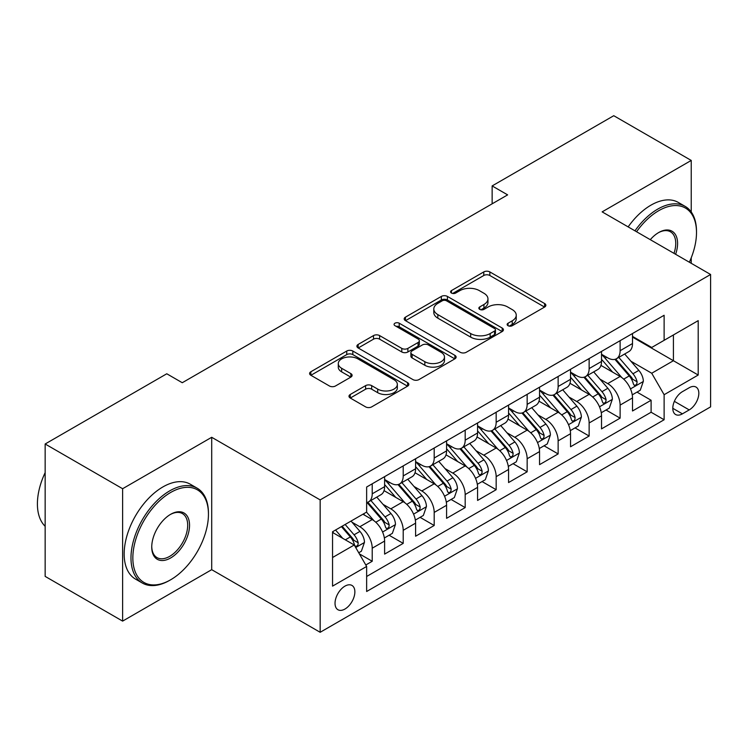 <?xml version="1.0" encoding="UTF-8"?>
<svg xmlns="http://www.w3.org/2000/svg" width="748" height="748" viewBox="0 0 748 748"><rect width="100%" height="100%" fill="white"/><g stroke="black" fill="none" stroke-linecap="round" stroke-linejoin="round"><path stroke-width="1.12" d="M508.032 325.698A3.011 1.739 0 0 0 512.287 325.698L544.609 307.045A4.301 2.487 0 0 0 545.862 305.287A4.301 2.487 0 0 0 544.609 303.529L489.856 271.926A4.301 2.487 0 0 0 483.769 271.926L451.455 290.579A3.011 1.739 0 0 0 450.577 291.814A3.011 1.739 0 0 0 451.455 293.038A3.011 1.739 0 0 0 455.71 293.038L459.898 290.626A13.763 7.948 0 0 1 479.365 290.626L483.928 293.263A13.763 7.948 0 0 1 487.958 298.882A13.763 7.948 0 0 1 483.928 304.501L479.739 306.914A3.011 1.739 0 0 0 478.86 308.139A3.011 1.739 0 0 0 479.739 309.373A3.011 1.739 0 0 0 484.003 309.373L488.182 306.961A13.763 7.948 0 0 1 507.649 306.961L512.212 309.588A13.763 7.948 0 0 1 516.242 315.207A13.763 7.948 0 0 1 512.212 320.827L508.032 323.248A3.011 1.739 0 0 0 507.144 324.473A3.011 1.739 0 0 0 508.032 325.698L508.032 323.248M344.95 609.04A14.025 8.097 120 0 0 354.113 596.68A14.025 8.097 120 0 0 351.962 585.441A14.025 8.097 120 0 0 344.95 586.133A14.025 8.097 120 0 0 335.787 598.494A14.025 8.097 120 0 0 337.937 609.732A14.025 8.097 120 0 0 344.95 609.04M350.242 394.495A4.301 2.487 0 0 0 348.989 396.253A4.301 2.487 0 0 0 350.242 398.011L365.604 406.875A4.301 2.487 0 0 0 371.691 406.875L407.585 386.155A4.301 2.487 0 0 0 408.838 384.397A4.301 2.487 0 0 0 407.585 382.639L352.832 351.036A4.301 2.487 0 0 0 346.745 351.036L310.859 371.756A4.301 2.487 0 0 0 309.597 373.514A4.301 2.487 0 0 0 310.859 375.272L329.41 385.977A4.301 2.487 0 0 0 335.497 385.977L350.859 377.114A4.301 2.487 0 0 0 352.112 375.356A4.301 2.487 0 0 0 350.859 373.598L341.649 368.287A11.51 6.648 0 0 1 338.283 363.593A11.51 6.648 0 0 1 345.389 357.451A11.51 6.648 0 0 1 357.927 358.89L393.972 379.704A11.51 6.648 0 0 1 397.338 384.397A11.51 6.648 0 0 1 390.241 390.54A11.51 6.648 0 0 1 377.693 389.1L371.691 385.631A4.301 2.487 0 0 0 365.604 385.631L350.242 394.495L350.242 398.011M211.703 437.29L122.616 488.725L45.151 443.994L45.151 576.39L122.616 621.111L211.703 569.677L320.163 632.294L320.163 499.907L211.703 437.29L211.703 569.677M691.236 211.983L691.236 160.437L602.14 211.871L710.6 274.488L320.163 499.907M691.236 160.437L613.762 115.706L492.137 185.925L492.137 203.821M45.151 443.994L166.776 373.776L182.269 382.724L507.63 194.873L492.137 185.925M460.198 352.261A4.301 2.487 0 0 0 466.285 352.261L502.179 331.542A4.301 2.487 0 0 0 503.432 329.784A4.301 2.487 0 0 0 502.179 328.026L447.426 296.423A4.301 2.487 0 0 0 441.339 296.423L405.453 317.143A4.301 2.487 0 0 0 404.191 318.9A4.301 2.487 0 0 0 405.453 320.649L460.198 352.261M396.16 326.352A3.011 1.739 0 0 1 399.217 326.783L399.217 323.201L454.877 355.337A4.301 2.487 0 0 1 456.14 357.095A4.301 2.487 0 0 1 454.877 358.844L418.983 379.573A4.301 2.487 0 0 1 412.905 379.573L358.152 347.96L358.152 344.445A4.301 2.487 0 0 0 356.899 346.202A4.301 2.487 0 0 0 358.152 347.96M358.152 344.445L373.514 335.581A4.301 2.487 0 0 1 379.601 335.581L401.798 348.4A4.301 2.487 0 0 0 407.884 348.4L418.076 342.519A4.301 2.487 0 0 0 419.338 340.761A4.301 2.487 0 0 0 418.076 339.003L394.953 325.661A3.011 1.739 0 0 1 394.074 324.426A3.011 1.739 0 0 1 395.935 322.827A3.011 1.739 0 0 1 399.217 323.201M365.791 564.983L372.214 561.271L359.358 553.847M352.046 522.244L359.825 526.742A17.531 10.117 60 0 1 372.214 548.209L384.612 541.056L384.612 554.109L403.209 543.375L389.11 535.241M383.032 504.358L390.811 508.846A17.531 10.117 60 0 1 403.209 530.313L415.598 523.161L415.598 536.223L434.195 525.489L420.096 517.345M414.018 486.471L421.797 490.959A17.531 10.117 60 0 1 434.195 512.427L446.584 505.274L446.584 518.327L465.181 507.593L451.081 499.458M445.004 468.575L452.783 473.073A17.531 10.117 60 0 1 465.181 494.54L477.579 487.378L477.579 500.44L496.167 489.706L482.067 481.562M475.99 450.689L483.769 455.177A17.531 10.117 60 0 1 496.167 476.644L508.565 469.492L508.565 482.554L527.153 471.82L513.053 463.676M506.976 432.793L514.764 437.29A17.531 10.117 60 0 1 527.153 458.758L539.551 451.596L539.551 464.658L558.139 453.924L544.039 445.789M537.971 414.906L545.75 419.394A17.531 10.117 60 0 1 558.139 440.862L570.537 433.709L570.537 446.771L589.134 436.037L575.034 427.893M568.957 397.01L576.736 401.508A17.531 10.117 60 0 1 589.134 422.975L601.523 415.823L601.523 428.875L620.12 418.141L620.12 405.089A17.531 10.117 -120 0 0 607.722 383.612L599.943 379.124M606.02 410.007L620.12 418.141M384.612 541.056A17.531 10.117 -120 0 0 372.214 519.58L362.92 514.213M415.598 523.161A17.531 10.117 -120 0 0 403.209 501.693L384.042 490.632M446.584 505.274A17.531 10.117 -120 0 0 434.195 483.806L415.028 472.736M477.579 487.378A17.531 10.117 -120 0 0 465.181 465.911L446.014 454.849M508.565 469.492A17.531 10.117 -120 0 0 496.167 448.024L477 436.954M539.551 451.596A17.531 10.117 -120 0 0 527.153 430.128L507.995 419.067M570.537 433.709A17.531 10.117 -120 0 0 558.139 412.242L538.981 401.18M601.523 415.823A17.531 10.117 -120 0 0 589.134 394.355L569.967 383.285M689.217 387.735L682.4 391.671A13.586 7.845 120 0 0 673.527 403.639A13.586 7.845 120 0 0 675.612 414.523A13.586 7.845 120 0 0 682.4 413.85L689.217 409.913A13.586 7.845 120 0 0 698.09 397.945A13.586 7.845 120 0 0 696.014 387.062A13.586 7.845 120 0 0 689.217 387.735M320.163 632.294L710.6 406.875L710.6 274.488M332.551 557.512L354.243 544.983L366.642 566.46L366.642 591.5L664.121 419.759L664.121 394.71L651.723 373.243L630.929 361.237M366.642 566.46L332.551 586.133L332.551 531.744L366.642 512.071L366.642 487.023L664.121 315.273L664.121 340.321L698.202 320.64L698.202 375.029L664.121 394.71M384.612 479.505L390.811 483.086A17.531 10.117 60 0 0 399.572 483.956L411.97 476.794A17.531 10.117 -120 0 0 415.598 468.772L415.598 458.758M415.598 461.619L421.797 465.2A17.531 10.117 60 0 0 430.558 466.06L442.956 458.907A17.531 10.117 -120 0 0 446.584 450.885L446.584 440.862M446.584 443.723L452.783 447.304A17.531 10.117 60 0 0 461.553 448.174L473.942 441.021A17.531 10.117 -120 0 0 477.579 432.989L477.579 422.975M477.579 425.836L483.769 429.417A17.531 10.117 60 0 0 492.539 430.287L504.928 423.125A17.531 10.117 -120 0 0 508.565 415.103L508.565 405.079M508.565 407.95L514.764 411.522A17.531 10.117 60 0 0 523.525 412.391L535.923 405.238A17.531 10.117 -120 0 0 539.551 397.216L539.551 387.193M539.551 390.054L545.75 393.635A17.531 10.117 60 0 0 554.511 394.505L566.909 387.342A17.531 10.117 -120 0 0 570.537 379.32L570.537 369.306M570.537 372.167L576.736 375.748A17.531 10.117 60 0 0 585.497 376.609L597.895 369.456A17.531 10.117 -120 0 0 601.523 361.434L601.523 351.41M366.642 576.474L651.106 412.242L651.106 400.255L632.509 410.989L632.509 397.927A17.531 10.117 -120 0 0 620.12 376.459L600.953 365.398M601.523 354.272L607.722 357.853A17.531 10.117 -120 0 0 616.483 358.722A17.531 10.117 -120 0 0 620.12 350.7L620.12 340.677M616.483 358.722L628.881 351.569A17.531 10.117 -120 0 0 632.509 343.538L632.509 333.524M372.214 483.797L372.214 493.82A17.531 10.117 60 0 1 368.586 501.843A17.531 10.117 60 0 1 366.642 502.553M368.586 501.843L380.984 494.69A17.531 10.117 -120 0 0 384.612 486.668L384.612 476.644M403.209 465.911L403.209 475.934A17.531 10.117 60 0 1 399.572 483.956M434.195 448.024L434.195 458.038A17.531 10.117 60 0 1 430.558 466.06M465.181 430.128L465.181 440.151A17.531 10.117 60 0 1 461.553 448.174M496.167 412.242L496.167 422.255A17.531 10.117 60 0 1 492.539 430.287M527.153 394.346L527.153 404.369A17.531 10.117 60 0 1 523.525 412.391M558.139 376.459L558.139 386.482A17.531 10.117 60 0 1 554.511 394.505M589.134 358.573L589.134 368.586A17.531 10.117 60 0 1 585.497 376.609M589.134 422.975L589.134 436.037M558.139 440.862L558.139 453.924M527.153 458.758L527.153 471.82M496.167 476.644L496.167 489.706M465.181 494.54L465.181 507.593M434.195 512.427L434.195 525.489M403.209 530.313L403.209 543.375M372.214 548.209L372.214 561.271M354.243 544.983L332.551 532.464M651.723 373.243L673.415 360.714L673.415 334.954L698.202 320.64M632.509 337.105L698.202 375.029M632.509 336.385L651.723 347.474L664.121 340.321M691.236 263.305L691.236 257.798M122.616 488.725L122.616 621.111M637.006 392.111L651.106 400.255M651.106 412.242L664.121 419.759M509.229 326.128L512.212 324.408A13.763 7.948 0 0 0 516.242 318.788L516.242 315.207M487.958 298.882L487.958 302.454A13.763 7.948 0 0 1 483.928 308.073L480.945 309.794M544.544 307.073L489.856 275.498A4.301 2.487 0 0 0 483.769 275.498L452.662 293.468M502.114 331.57L447.426 299.995A4.301 2.487 0 0 0 441.339 299.995L405.51 320.686M494.568 331.018A3.011 1.739 0 0 0 495.457 329.784A3.011 1.739 0 0 0 494.568 328.559L446.509 300.808A3.011 1.739 0 0 0 442.255 300.808L437.842 303.361A13.763 7.948 0 0 0 433.812 308.98A13.763 7.948 0 0 0 437.842 314.599L470.698 333.561A13.763 7.948 0 0 0 490.164 333.561L494.568 331.018L494.568 334.59A3.011 1.739 0 0 0 495.457 333.365L495.457 329.784M433.812 308.98L433.812 312.552A13.763 7.948 0 0 0 437.842 318.171L437.842 314.599M494.568 334.59L490.164 337.142A13.763 7.948 0 0 1 470.698 337.142L437.842 318.171M358.208 347.998L373.514 339.162L373.514 335.581M419.338 340.761L419.338 344.342A4.301 2.487 0 0 1 418.076 346.09L407.884 351.981A4.301 2.487 0 0 1 401.798 351.981L379.601 339.162A4.301 2.487 0 0 0 373.514 339.162M399.217 326.783L454.821 358.881M424.845 361.705A11.51 6.648 0 0 0 437.384 363.145A11.51 6.648 0 0 0 444.48 357.002A11.51 6.648 0 0 0 441.114 352.308L428.417 344.978A4.301 2.487 0 0 0 422.33 344.978L412.139 350.859A4.301 2.487 0 0 0 410.886 352.617A4.301 2.487 0 0 0 412.139 354.374L424.845 361.705L424.845 365.276A11.51 6.648 0 0 0 437.384 366.716A11.51 6.648 0 0 0 444.48 360.583L444.48 357.002M410.886 352.617L410.886 356.188A4.301 2.487 0 0 0 412.139 357.946L412.139 354.374M424.845 365.276L412.139 357.946M397.338 384.397L397.338 387.978A11.51 6.648 0 0 1 390.241 394.112A11.51 6.648 0 0 1 377.693 392.672L371.691 389.203A4.301 2.487 0 0 0 365.604 389.203L350.307 398.039M338.283 363.593L338.283 367.165A11.51 6.648 0 0 0 341.649 371.868L341.649 368.287M350.793 377.142L341.649 371.868M407.52 386.183L352.832 354.608A4.301 2.487 0 0 0 346.745 354.608L310.916 375.3M632.247 394.86L640.26 390.232L643.355 381.293A11.613 6.704 -120 0 0 638.829 370.382L624.674 353.991M621.84 377.59L605.048 358.152A33.52 19.355 -120 0 0 601.523 354.468M612.631 372.139L603.243 361.265A27.826 16.063 -120 0 0 601.523 359.395M614.903 359.349L629.227 375.935A11.613 6.704 60 0 1 633.369 383.93L634.211 385.304L635.781 385.089L636.829 383.808L637.09 381.789A11.613 6.704 -120 0 0 632.948 373.785L618.792 357.394M615.754 359.077L631.134 376.899A5.919 3.413 60 0 1 632.63 379.208L637.09 381.789M689.347 262.211A53.463 30.864 120 0 0 696.5 232.535A53.463 30.864 120 0 0 658.698 210.702A53.463 30.864 120 0 0 636.567 231.74M634.968 230.823A54.782 31.631 -60 0 1 657.763 209.094A54.782 31.631 -60 0 1 685.159 206.383A54.782 31.631 -60 0 1 696.5 231.459L696.5 232.535M650.293 239.659A26.732 15.437 -60 0 1 658.698 232.535L658.698 232.535A26.732 15.437 -60 0 1 675.622 254.292M628.152 226.887A54.782 31.631 -60 0 1 650.947 205.158A54.782 31.631 -60 0 1 678.343 202.446L685.159 206.383M674.004 253.357A25.413 14.67 120 0 0 670.479 231.805A25.413 14.67 120 0 0 658.221 232.806M169.712 580.317L170.647 579.784A53.463 30.864 120 0 0 208.449 514.306A53.463 30.864 120 0 0 170.647 492.474A53.463 30.864 120 0 0 132.845 557.961A53.463 30.864 120 0 0 170.647 579.784L169.712 580.317A54.782 31.631 -60 0 1 142.326 583.038A54.782 31.631 -60 0 1 133.929 539.14A54.782 31.631 -60 0 1 169.712 490.866A54.782 31.631 -60 0 1 197.107 488.154A54.782 31.631 -60 0 1 208.449 513.231L208.449 514.306M170.647 557.961A26.732 15.437 -60 0 1 151.741 547.04A26.732 15.437 -60 0 1 170.647 514.306L170.647 514.306A26.732 15.437 -60 0 1 189.543 525.218A26.732 15.437 -60 0 1 170.647 557.961M151.751 546.498A25.413 14.67 120 0 0 157.005 557.606A25.413 14.67 120 0 0 169.712 556.344A25.413 14.67 120 0 0 186.317 533.95A25.413 14.67 120 0 0 182.428 513.586A25.413 14.67 120 0 0 170.17 514.587M142.326 583.038L135.51 579.102A54.782 31.631 -60 0 1 127.113 535.203A54.782 31.631 -60 0 1 162.896 486.929A54.782 31.631 -60 0 1 190.291 484.218L197.107 488.154M45.151 526.293A54.782 31.631 -60 0 1 45.151 472.624M601.261 412.746L609.274 408.127L612.369 399.18A11.613 6.704 -120 0 0 607.844 388.277L593.688 371.887M590.855 395.486L574.062 376.048A33.52 19.355 -120 0 0 570.537 372.354M581.645 390.026L572.248 379.152A27.826 16.063 -120 0 0 570.537 377.282M583.917 377.244L598.241 393.822A11.613 6.704 60 0 1 602.383 401.826L603.225 403.2L604.795 402.976L605.843 401.704L606.095 399.675A11.613 6.704 -120 0 0 601.962 391.671L587.797 375.281M584.758 376.973L600.148 394.785A5.919 3.413 60 0 1 601.644 397.104L606.095 399.675M570.275 430.642L578.288 426.014L581.383 417.066A11.613 6.704 -120 0 0 576.858 406.164L562.702 389.773M559.869 413.373L543.076 393.934A33.52 19.355 -120 0 0 539.551 390.25M550.659 407.922L541.262 397.048A27.826 16.063 -120 0 0 539.551 395.178M552.931 395.131L567.255 411.709A11.613 6.704 60 0 1 571.397 419.712L572.239 421.087L573.81 420.872L574.857 419.591L575.109 417.562A11.613 6.704 -120 0 0 570.967 409.567L556.811 393.177M553.772 394.86L569.163 412.681A5.919 3.413 60 0 1 570.649 414.99L575.109 417.562M539.289 448.529L547.293 443.91L550.397 434.962A11.613 6.704 -120 0 0 545.872 424.06L531.716 407.669M528.873 431.269L512.09 411.821A33.52 19.355 -120 0 0 508.565 408.137M519.673 425.808L510.276 414.934A27.826 16.063 -120 0 0 508.565 413.064M521.945 413.027L536.269 429.604A11.613 6.704 60 0 1 540.402 437.599L541.253 438.983L542.824 438.758L543.871 437.486L544.123 435.458A11.613 6.704 -120 0 0 539.981 427.454L525.825 411.063M522.787 412.756L538.177 430.568A5.919 3.413 60 0 1 539.663 432.886L544.123 435.458M508.303 466.425L516.307 461.796L519.411 452.849A11.613 6.704 -120 0 0 514.886 441.946L500.73 425.556M497.888 449.155L481.095 429.717A33.52 19.355 -120 0 0 477.579 426.033M488.678 443.695L479.29 432.83A27.826 16.063 -120 0 0 477.579 430.96M490.959 430.913L505.274 447.491A11.613 6.704 60 0 1 509.416 455.495L510.267 456.869L511.828 456.645L512.885 455.373L513.137 453.344A11.613 6.704 -120 0 0 508.995 445.35L494.839 428.95M491.801 430.642L507.191 448.454A5.919 3.413 60 0 1 508.677 450.773L513.137 453.344M477.318 484.311L485.321 479.692L488.416 470.744A11.613 6.704 -120 0 0 483.9 459.842L469.735 443.442M466.902 467.042L450.109 447.603A33.52 19.355 -120 0 0 446.584 443.919M457.692 461.591L448.304 450.717A27.826 16.063 -120 0 0 446.584 448.847M459.973 448.8L474.288 465.387A11.613 6.704 60 0 1 478.43 473.381L479.281 474.765L480.842 474.541L481.899 473.26L482.151 471.24A11.613 6.704 -120 0 0 478.009 463.236L463.854 446.846M460.815 448.529L476.205 466.35A5.919 3.413 60 0 1 477.692 468.659L482.151 471.24M446.332 502.198L454.335 497.579L457.43 488.631A11.613 6.704 -120 0 0 452.914 477.729L438.749 461.338M435.916 484.938L419.123 465.499A33.52 19.355 -120 0 0 415.598 461.806M426.706 479.477L417.319 468.603A27.826 16.063 -120 0 0 415.598 466.733M428.987 466.696L443.302 483.273A11.613 6.704 60 0 1 447.444 491.277L448.286 492.651L449.857 492.427L450.913 491.155L451.166 489.127A11.613 6.704 -120 0 0 447.024 481.123L432.868 464.732M429.829 466.425L445.21 484.236A5.919 3.413 60 0 1 446.706 486.555L451.166 489.127M415.336 520.094L423.349 515.466L426.444 506.527A11.613 6.704 -120 0 0 421.919 495.615L407.763 479.225M404.93 502.824L388.137 483.386A33.52 19.355 -120 0 0 384.612 479.702M395.72 497.373L386.323 486.499A27.826 16.063 -120 0 0 384.612 484.629M397.992 484.582L412.316 501.169A11.613 6.704 60 0 1 416.458 509.164L417.3 510.538L418.871 510.323L419.918 509.042L420.18 507.013A11.613 6.704 -120 0 0 416.038 499.019L401.872 482.628M398.834 484.311L414.224 502.132A5.919 3.413 60 0 1 415.72 504.442L420.18 507.013M384.35 537.98L392.363 533.361L395.458 524.413A11.613 6.704 -120 0 0 390.933 513.511L376.777 497.121M373.944 520.72L366.529 512.137M364.734 515.26L363.528 513.867M367.006 502.478L381.33 519.056A11.613 6.704 60 0 1 385.472 527.06L386.314 528.434L387.885 528.21L388.932 526.938L389.184 524.909A11.613 6.704 -120 0 0 385.052 516.905L370.886 500.515M367.848 502.207L383.238 520.019A5.919 3.413 60 0 1 384.734 522.338L389.184 524.909M358.741 552.772L361.368 551.248L364.472 542.3A11.613 6.704 -120 0 0 359.947 531.398L351.036 521.076M342.715 538.326L335.543 530.023M333.748 533.156L332.551 531.772M341.425 526.629L350.344 536.942A11.613 6.704 60 0 1 354.487 544.946L355.328 546.321L356.899 546.105L357.946 544.825L358.199 542.796A11.613 6.704 -120 0 0 354.056 534.801L345.146 524.479M342.145 526.209L352.252 537.905A5.919 3.413 60 0 1 353.739 540.224L358.199 542.796M359.825 526.742L372.214 519.58M390.811 508.846L403.209 501.693M421.797 490.959L434.195 483.806M452.783 473.073L465.181 465.911M483.769 455.177L496.167 448.024M514.764 437.29L527.153 430.128M545.75 419.394L558.139 412.242M576.736 401.508L589.134 394.355M607.722 383.612L620.12 376.459M620.12 350.7L632.509 343.538M372.214 493.82L384.612 486.668M403.209 475.934L415.598 468.772M434.195 458.038L446.584 450.885M465.181 440.151L477.579 432.989M496.167 422.255L508.565 415.103M527.153 404.369L539.551 397.216M558.139 386.482L570.537 379.32M589.134 368.586L601.523 361.434M620.12 405.089L632.509 397.927M674.359 401.339L689.217 409.913M672.798 408.305L682.4 413.85M512.212 324.408L512.212 320.827M479.739 309.373L479.739 306.914M483.928 308.073L483.928 304.501M451.455 293.038L451.455 290.579M483.769 275.498L483.769 271.926M489.856 275.498L489.856 271.926M544.609 307.045L544.609 303.529M405.453 320.649L405.453 317.143M441.339 299.995L441.339 296.423M447.426 299.995L447.426 296.423M502.179 331.542L502.179 328.026M470.698 337.142L470.698 333.561M490.164 337.142L490.164 333.561M379.601 339.162L379.601 335.581M401.798 351.981L401.798 348.4M407.884 351.981L407.884 348.4M418.076 346.09L418.076 342.519M454.877 358.844L454.877 355.337M365.604 389.203L365.604 385.631M371.691 389.203L371.691 385.631M377.693 392.672L377.693 389.1M350.859 377.114L350.859 373.598M310.859 375.272L310.859 371.756M346.745 354.608L346.745 351.036M352.832 354.608L352.832 351.036M407.585 386.155L407.585 382.639M630.48 388.904L643.28 381.517M605.048 358.152L606.647 357.235M632.948 373.785L638.829 370.382M623.692 379.133L629.227 375.935M599.494 406.79L612.294 399.404M574.062 376.048L575.661 375.122M601.962 391.671L607.844 388.277M592.706 397.02L598.241 393.822M568.508 424.686L581.308 417.291M543.076 393.934L544.666 393.009M570.967 409.567L576.858 406.164M561.711 414.906L567.255 411.709M537.522 442.573L550.322 435.186M512.09 411.821L513.68 410.904M539.981 427.454L545.872 424.06M530.725 432.802L536.269 429.604M506.527 460.469L519.327 453.073M481.095 429.717L482.694 428.791M508.995 445.35L514.886 441.946M499.739 450.689L505.274 447.491M475.541 478.355L488.341 470.969M450.109 447.603L451.708 446.687M478.009 463.236L483.9 459.842M468.753 468.585L474.288 465.387M444.555 496.242L457.355 488.855M419.123 465.499L420.722 464.573M447.024 481.123L452.914 477.729M437.767 486.471L443.302 483.273M413.569 514.138L426.369 506.751M388.137 483.386L389.736 482.46M416.038 499.019L421.919 495.615M406.781 504.367L412.316 501.169M382.583 532.024L395.383 524.638M385.052 516.905L390.933 513.511M375.786 522.254L381.33 519.056M355.721 547.536L364.398 542.524M354.056 534.801L359.947 531.398M345.333 539.841L350.344 536.942"/></g></svg>
